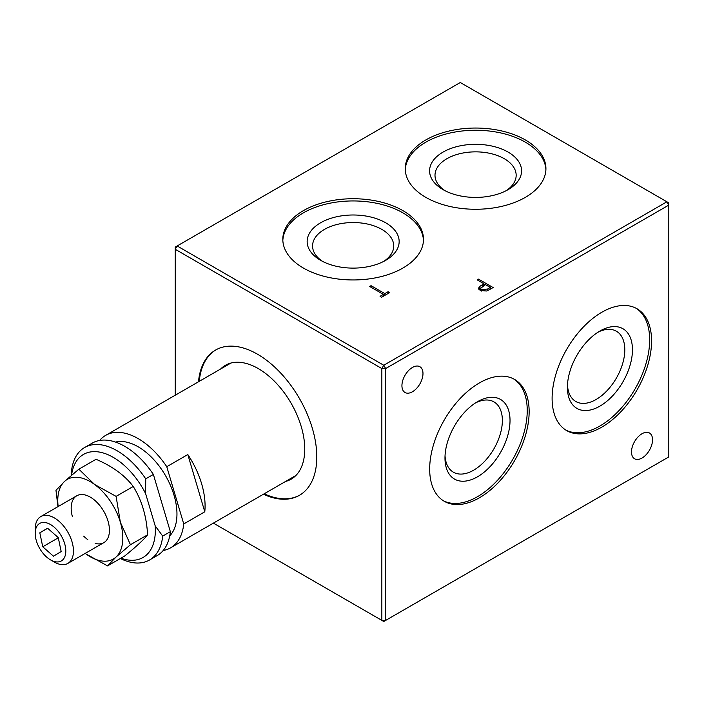 <?xml version="1.0" encoding="UTF-8"?>
<svg xmlns="http://www.w3.org/2000/svg" width="704" height="704" viewBox="0 0 704 704"><rect width="100%" height="100%" fill="white"/><g stroke="black" fill="none" stroke-linecap="round" stroke-linejoin="round"><path stroke-width="1.06" d="M412.456 367.462A14.881 8.589 -60 0 1 419.892 366.722A14.881 8.589 -60 0 1 422.18 378.646A14.881 8.589 -60 0 1 412.456 391.758A14.881 8.589 -60 0 1 405.011 392.498A14.881 8.589 -60 0 1 402.732 380.574A14.881 8.589 -60 0 1 412.456 367.462M601.841 427.108A70.338 40.612 120 0 0 647.794 365.121A70.338 40.612 120 0 0 637.014 308.757A70.338 40.612 120 0 0 601.841 312.242A70.338 40.612 120 0 0 555.896 374.22A70.338 40.612 120 0 0 566.676 430.593A70.338 40.612 120 0 0 601.841 427.108M565.734 430.012A70.338 40.612 120 0 0 599.931 425.999A70.338 40.612 120 0 0 645.621 364.883A70.338 40.612 120 0 0 636.046 308.229M567.406 387.341A45.989 26.55 120 0 0 599.931 406.12A45.989 26.55 120 0 0 632.456 349.791A45.989 26.55 120 0 0 599.931 331.012A45.989 26.55 120 0 0 567.406 387.341M567.468 385.026A40.586 23.426 120 0 0 575.81 401.5A40.586 23.426 120 0 0 607.086 390.632A40.586 23.426 120 0 0 624.8 349.791A40.586 23.426 120 0 0 616.396 331.214A40.586 23.426 120 0 0 597.96 332.226M479.415 497.79A70.338 40.612 120 0 0 525.36 435.802A70.338 40.612 120 0 0 514.58 379.438A70.338 40.612 120 0 0 479.415 382.923A70.338 40.612 120 0 0 433.462 444.91A70.338 40.612 120 0 0 444.242 501.274A70.338 40.612 120 0 0 479.415 497.79M443.3 500.702A70.338 40.612 120 0 0 477.497 496.69A70.338 40.612 120 0 0 523.186 435.574A70.338 40.612 120 0 0 513.612 378.91M444.981 458.031A45.989 26.55 120 0 0 477.497 476.802A45.989 26.55 120 0 0 510.022 420.482A45.989 26.55 120 0 0 477.497 401.702A45.989 26.55 120 0 0 444.981 458.031M445.034 455.717A40.586 23.426 120 0 0 453.385 472.19A40.586 23.426 120 0 0 484.651 461.314A40.586 23.426 120 0 0 502.366 420.482A40.586 23.426 120 0 0 493.962 401.896A40.586 23.426 120 0 0 475.526 402.908M642.022 433.734A14.881 8.589 -60 0 1 649.458 432.995A14.881 8.589 -60 0 1 651.737 444.919A14.881 8.589 -60 0 1 642.022 458.031A14.881 8.589 -60 0 1 634.577 458.77A14.881 8.589 -60 0 1 632.298 446.846A14.881 8.589 -60 0 1 642.022 433.734M263.419 494.243A83.864 48.418 -120 0 0 299.438 495.317A83.864 48.418 -120 0 0 312.286 428.111A83.864 48.418 -120 0 0 257.497 354.209A83.864 48.418 -120 0 0 215.565 350.055A83.864 48.418 -120 0 0 198.493 381.779M215.952 349.835A83.864 48.418 -120 0 0 199.258 381.339M285.578 481.448A65.745 37.954 -120 0 0 304.753 449.082A65.745 37.954 -120 0 0 258.262 368.57A65.745 37.954 -120 0 0 220.651 368.984M402.89 210.628A70.338 40.612 0 0 0 326.234 201.819A70.338 40.612 0 0 0 282.814 239.342A70.338 40.612 0 0 0 303.415 268.057A70.338 40.612 0 0 0 380.072 276.866A70.338 40.612 0 0 0 423.491 239.342A70.338 40.612 0 0 0 402.89 210.628M423.465 240.442A70.338 40.612 0 0 0 402.89 212.837A70.338 40.612 0 0 0 327.122 203.826A70.338 40.612 0 0 0 282.841 240.442M385.669 222.772A45.989 26.55 0 0 0 320.628 222.772A45.989 26.55 0 0 0 320.628 260.33L320.628 260.33A45.989 26.55 0 0 0 385.678 260.33A45.989 26.55 0 0 0 385.669 222.772M383.645 261.43A40.586 23.426 0 0 0 393.73 245.969A40.586 23.426 0 0 0 381.85 229.398A40.586 23.426 0 0 0 337.621 224.321A40.586 23.426 0 0 0 312.567 245.969A40.586 23.426 0 0 0 322.661 261.43M525.325 139.938A70.338 40.612 0 0 0 448.668 131.138A70.338 40.612 0 0 0 405.24 168.652A70.338 40.612 0 0 0 425.85 197.375A70.338 40.612 0 0 0 502.506 206.175A70.338 40.612 0 0 0 545.926 168.652A70.338 40.612 0 0 0 525.325 139.938M545.899 169.761A70.338 40.612 0 0 0 525.325 142.146A70.338 40.612 0 0 0 449.557 133.135A70.338 40.612 0 0 0 405.266 169.761M508.103 152.09A45.989 26.55 0 0 0 443.062 152.09A45.989 26.55 0 0 0 443.062 189.64L443.062 189.64A45.989 26.55 0 0 0 508.103 189.64A45.989 26.55 0 0 0 508.103 152.09M506.07 190.749A40.586 23.426 0 0 0 516.164 175.278A40.586 23.426 0 0 0 504.284 158.717A40.586 23.426 0 0 0 460.055 153.639A40.586 23.426 0 0 0 435.002 175.278A40.586 23.426 0 0 0 445.095 190.749M369.679 286.466L371.052 285.674L384.789 293.603L388.124 291.676L389.69 292.582L381.647 297.229L380.072 296.322L383.407 294.395L369.679 286.466M371.052 287.258L371.052 285.674M383.407 296.208L383.407 294.395M384.789 295.416L384.789 293.603M388.124 293.489L388.124 291.676M482.909 284.381L483.956 283.782L477.206 279.884L478.518 279.127L493.134 287.566L486.719 291.016L480.225 290.488L478.544 288.35L479.433 286.669L482.909 284.381L482.909 286.079M483.956 285.49L483.956 283.782M478.94 289.441L479.433 286.669M479.433 288.878L480.612 287.989M264.185 493.803A83.864 48.418 -120 0 0 299.816 495.097M668.8 456.922L668.8 205.102L385.669 368.562L383.759 365.253L666.89 201.793L460.284 82.509L177.153 245.969L175.243 249.286L175.243 247.078L177.153 245.969L383.759 365.253L381.85 368.562L385.669 368.562L385.669 620.391L668.8 456.922L383.759 621.491L213.391 523.134L381.85 620.391L381.85 368.562L175.243 249.286L175.243 395.208M385.669 620.391L381.85 620.391L383.759 621.491L385.669 620.391M668.8 205.102L668.8 202.893L666.89 201.793L668.8 205.102M478.518 280.641L478.518 279.127M483.956 284.478L484.845 284.988M490.318 288.147L491.216 288.666M485.452 284.645L480.542 288.358L481.527 289.731L487.652 289.001L490.318 287.452L485.452 284.645M480.542 288.358L480.55 290.673M481.527 291.078L481.527 289.731M490.318 289.186L490.318 287.452M35.693 529.179A21.639 12.496 -120 0 0 35.2 533.359A21.639 12.496 -120 0 0 50.503 559.865A21.639 12.496 -120 0 0 65.314 555.21A21.639 12.496 -120 0 0 54.375 527.331A21.639 12.496 -120 0 0 35.693 529.179M35.2 533.359L35.2 528.942A27.051 15.62 60 0 1 35.825 523.714A27.051 15.62 60 0 1 40.806 516.56A27.051 15.62 60 0 1 63.844 526.31A27.051 15.62 60 0 1 72.838 556.257A27.051 15.62 60 0 1 67.857 563.411A27.051 15.62 60 0 1 54.331 562.074L50.503 559.865M61.186 551.584L58.265 537.601L47.582 528.211L39.82 532.805L42.742 546.788L53.434 556.178L61.186 551.584M47.661 528.273L39.82 532.805M58.309 537.803L42.742 546.788M87.789 539.66A27.051 15.62 60 0 1 83.688 536.122M72.371 516.569A27.051 15.62 60 0 1 90.306 497.13A27.051 15.62 60 0 1 92.814 498.766A27.051 15.62 60 0 1 109.437 530.262A27.051 15.62 60 0 1 95.137 543.382M58.177 506.528A45.989 26.55 60 0 1 64.522 481.448A45.989 26.55 60 0 1 94.574 484.458A45.989 26.55 60 0 1 120.358 522.227A45.989 26.55 60 0 1 122.54 542.766A45.989 26.55 60 0 1 116.09 556.987L130.434 544.729L120.358 522.227L116.098 496.373L94.574 484.458L78.866 469.181L64.522 481.448L55.977 490.345L57.948 506.66M85.228 553.388L86.029 553.978A45.989 26.55 60 0 1 85.237 553.388M107.545 565.893L116.09 556.987A45.989 26.55 60 0 1 86.029 553.978L107.545 565.893L124.696 555.993C136.154 546.718 143.783 539.669 147.585 534.829L130.434 544.729M78.866 469.181L96.017 459.29C112.279 466.171 124.687 475.235 133.241 486.473C141.821 500.35 146.608 516.472 147.585 534.829M116.098 496.373L133.241 486.473M149.547 559.988L157.203 555.57A64.926 37.488 -120 0 0 170.35 531.678L153.375 474.434A64.926 37.488 -120 0 0 107.202 440.22A64.926 37.488 -120 0 0 92.268 443.106L84.621 447.524A64.926 37.488 60 0 1 99.554 444.638A64.926 37.488 60 0 1 145.728 478.852L145.596 493.53L155.179 525.844L162.703 536.096A64.926 37.488 60 0 1 149.547 559.988A64.926 37.488 60 0 1 134.614 562.874A64.926 37.488 60 0 1 120.331 558.51M153.375 474.434L145.728 478.852M120.921 558.175A59.523 34.364 -120 0 0 129.334 560.155A59.523 34.364 -120 0 0 155.179 525.844M169.717 535.92A54.921 31.706 -120 0 0 168.546 481.29A54.921 31.706 -120 0 0 123.297 441.602A54.921 31.706 -120 0 0 115.544 442.086M187.81 454.555A64.926 37.488 60 0 1 204.785 511.799L187.81 454.555L166.769 466.708A64.926 37.488 -120 0 0 120.595 432.485A64.926 37.488 -120 0 0 105.662 435.371A64.926 37.488 -120 0 0 99.669 440.449M163.196 550.493A64.926 37.488 -120 0 0 170.597 547.835A64.926 37.488 -120 0 0 183.744 523.952L204.785 511.799M166.769 466.708L183.744 523.952M145.596 493.53A59.523 34.364 -120 0 0 101.693 452.558A59.523 34.364 -120 0 0 71.57 475.235M71.254 475.499L71.465 471.407A64.926 37.488 60 0 1 84.621 447.524M162.703 536.096L170.35 531.678M487.652 290.62L487.652 289.001M103.831 542.643L67.857 563.411M76.771 495.783L40.806 516.56M230.947 363.044L105.662 435.371M295.882 475.499L170.597 547.835"/></g></svg>
